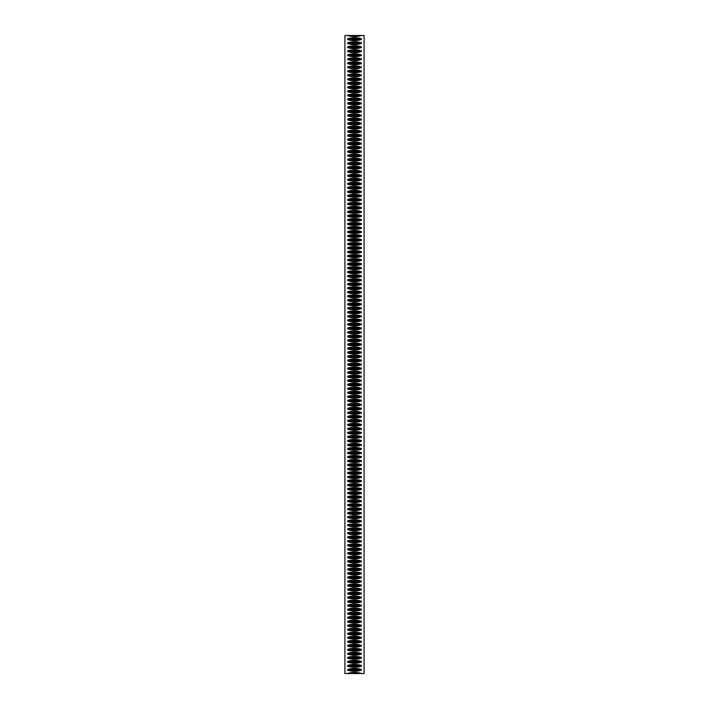 <?xml version="1.0" encoding="UTF-8"?>
<svg xmlns="http://www.w3.org/2000/svg" width="709" height="709" viewBox="0 0 709 709"><rect width="100%" height="100%" fill="white"/><g stroke="black" fill="none" stroke-linecap="round" stroke-linejoin="round"><path stroke-width="1.06" d="M361.351 35.45L361.351 35.565C356.787 36.93 352.213 36.93 347.649 35.565L364.089 35.45L364.089 673.55L361.351 673.435C356.787 672.07 352.213 672.07 347.649 673.435L361.351 673.435M347.649 35.45L344.911 35.45L344.911 673.55L347.649 673.435M361.351 669.42L361.351 670.262C356.787 671.627 352.213 671.627 347.649 670.262L347.649 669.42C352.213 668.055 356.787 668.055 361.351 669.42L347.649 669.42M361.351 665.405L361.351 666.247C356.787 667.612 352.213 667.612 347.649 666.247L347.649 665.405C352.213 664.041 356.787 664.041 361.351 665.405L347.649 665.405M361.351 661.382L361.351 662.233C356.787 663.597 352.213 663.597 347.649 662.233L347.649 661.382C352.213 660.026 356.787 660.026 361.351 661.382L347.649 661.382M361.351 657.367L361.351 658.209C356.787 659.574 352.213 659.574 347.649 658.209L347.649 657.367C352.213 656.002 356.787 656.002 361.351 657.367L347.649 657.367M361.351 653.352L361.351 654.194C356.787 655.559 352.213 655.559 347.649 654.194L347.649 653.352C352.213 651.988 356.787 651.988 361.351 653.352L347.649 653.352M361.351 649.338L361.351 650.18C356.787 651.544 352.213 651.544 347.649 650.18L347.649 649.338C352.213 647.973 356.787 647.973 361.351 649.338L347.649 649.338M361.351 645.314L361.351 646.165C356.787 647.521 352.213 647.521 347.649 646.165L347.649 645.314C352.213 643.958 356.787 643.958 361.351 645.314L347.649 645.314M361.351 641.299L361.351 642.141C356.787 643.506 352.213 643.506 347.649 642.141L347.649 641.299C352.213 639.935 356.787 639.935 361.351 641.299L347.649 641.299M361.351 637.285L361.351 638.127C356.787 639.491 352.213 639.491 347.649 638.127L347.649 637.285C352.213 635.92 356.787 635.92 361.351 637.285L347.649 637.285M361.351 633.261L361.351 634.112C356.787 635.477 352.213 635.477 347.649 634.112L347.649 633.261C352.213 631.905 356.787 631.905 361.351 633.261L347.649 633.261M361.351 629.246L361.351 630.097C356.787 631.453 352.213 631.453 347.649 630.097L347.649 629.246C352.213 627.882 356.787 627.882 361.351 629.246L347.649 629.246M361.351 625.232L361.351 626.074C356.787 627.438 352.213 627.438 347.649 626.074L347.649 625.232C352.213 623.867 356.787 623.867 361.351 625.232L347.649 625.232M361.351 621.217L361.351 622.059C356.787 623.424 352.213 623.424 347.649 622.059L347.649 621.217C352.213 619.852 356.787 619.852 361.351 621.217L347.649 621.217M361.351 617.193L361.351 618.044C356.787 619.409 352.213 619.409 347.649 618.044L347.649 617.193C352.213 615.837 356.787 615.837 361.351 617.193L347.649 617.193M361.351 613.179L361.351 614.029C356.787 615.385 352.213 615.385 347.649 614.029L347.649 613.179C352.213 611.814 356.787 611.814 361.351 613.179L347.649 613.179M361.351 609.164L361.351 610.006C356.787 611.371 352.213 611.371 347.649 610.006L347.649 609.164C352.213 607.799 356.787 607.799 361.351 609.164L347.649 609.164M361.351 605.149L361.351 605.991C356.787 607.356 352.213 607.356 347.649 605.991L347.649 605.149C352.213 603.784 356.787 603.784 361.351 605.149L347.649 605.149M361.351 601.126L361.351 601.976C356.787 603.332 352.213 603.332 347.649 601.976L347.649 601.126C352.213 599.77 356.787 599.77 361.351 601.126L347.649 601.126M361.351 597.111L361.351 597.953C356.787 599.318 352.213 599.318 347.649 597.953L347.649 597.111C352.213 595.746 356.787 595.746 361.351 597.111L347.649 597.111M361.351 593.096L361.351 593.938C356.787 595.303 352.213 595.303 347.649 593.938L347.649 593.096C352.213 591.731 356.787 591.731 361.351 593.096L347.649 593.096M361.351 589.082L361.351 589.923C356.787 591.288 352.213 591.288 347.649 589.923L347.649 589.082C352.213 587.717 356.787 587.717 361.351 589.082L347.649 589.082M361.351 585.058L361.351 585.909C356.787 587.265 352.213 587.265 347.649 585.909L347.649 585.058C352.213 583.693 356.787 583.693 361.351 585.058L347.649 585.058M361.351 581.043L361.351 581.885C356.787 583.25 352.213 583.25 347.649 581.885L347.649 581.043C352.213 579.678 356.787 579.678 361.351 581.043L347.649 581.043M361.351 577.029L361.351 577.87C356.787 579.235 352.213 579.235 347.649 577.87L347.649 577.029C352.213 575.664 356.787 575.664 361.351 577.029L347.649 577.029M361.351 573.005L361.351 573.856C356.787 575.221 352.213 575.221 347.649 573.856L347.649 573.005C352.213 571.649 356.787 571.649 361.351 573.005L347.649 573.005M361.351 568.99L361.351 569.841C356.787 571.197 352.213 571.197 347.649 569.841L347.649 568.99C352.213 567.625 356.787 567.625 361.351 568.99L347.649 568.99M361.351 564.976L361.351 565.817C356.787 567.182 352.213 567.182 347.649 565.817L347.649 564.976C352.213 563.611 356.787 563.611 361.351 564.976L347.649 564.976M361.351 560.961L361.351 561.803C356.787 563.168 352.213 563.168 347.649 561.803L347.649 560.961C352.213 559.596 356.787 559.596 361.351 560.961L347.649 560.961M361.351 556.937L361.351 557.788C356.787 559.153 352.213 559.153 347.649 557.788L347.649 556.937C352.213 555.581 356.787 555.581 361.351 556.937L347.649 556.937M361.351 552.923L361.351 553.764C356.787 555.129 352.213 555.129 347.649 553.764L347.649 552.923C352.213 551.558 356.787 551.558 361.351 552.923L347.649 552.923M361.351 548.908L361.351 549.75C356.787 551.115 352.213 551.115 347.649 549.75L347.649 548.908C352.213 547.543 356.787 547.543 361.351 548.908L347.649 548.908M361.351 544.893L361.351 545.735C356.787 547.1 352.213 547.1 347.649 545.735L347.649 544.893C352.213 543.528 356.787 543.528 361.351 544.893L347.649 544.893M361.351 540.87L361.351 541.72C356.787 543.076 352.213 543.076 347.649 541.72L347.649 540.87C352.213 539.514 356.787 539.514 361.351 540.87L347.649 540.87M361.351 536.855L361.351 537.697C356.787 539.062 352.213 539.062 347.649 537.697L347.649 536.855C352.213 535.49 356.787 535.49 361.351 536.855L347.649 536.855M361.351 532.84L361.351 533.682C356.787 535.047 352.213 535.047 347.649 533.682L347.649 532.84C352.213 531.475 356.787 531.475 361.351 532.84L347.649 532.84M361.351 528.825L361.351 529.667C356.787 531.032 352.213 531.032 347.649 529.667L347.649 528.825C352.213 527.461 356.787 527.461 361.351 528.825L347.649 528.825M361.351 524.802L361.351 525.653C356.787 527.009 352.213 527.009 347.649 525.653L347.649 524.802C352.213 523.437 356.787 523.437 361.351 524.802L347.649 524.802M361.351 520.787L361.351 521.629C356.787 522.994 352.213 522.994 347.649 521.629L347.649 520.787C352.213 519.422 356.787 519.422 361.351 520.787L347.649 520.787M361.351 516.772L361.351 517.614C356.787 518.979 352.213 518.979 347.649 517.614L347.649 516.772C352.213 515.408 356.787 515.408 361.351 516.772L347.649 516.772M361.351 512.749L361.351 513.6C356.787 514.964 352.213 514.964 347.649 513.6L347.649 512.749C352.213 511.393 356.787 511.393 361.351 512.749L347.649 512.749M361.351 508.734L361.351 509.585C356.787 510.941 352.213 510.941 347.649 509.585L347.649 508.734C352.213 507.369 356.787 507.369 361.351 508.734L347.649 508.734M361.351 504.719L361.351 505.561C356.787 506.926 352.213 506.926 347.649 505.561L347.649 504.719C352.213 503.355 356.787 503.355 361.351 504.719L347.649 504.719M361.351 500.705L361.351 501.547C356.787 502.911 352.213 502.911 347.649 501.547L347.649 500.705C352.213 499.34 356.787 499.34 361.351 500.705L347.649 500.705M361.351 496.681L361.351 497.532C356.787 498.888 352.213 498.888 347.649 497.532L347.649 496.681C352.213 495.325 356.787 495.325 361.351 496.681L347.649 496.681M361.351 492.666L361.351 493.508C356.787 494.873 352.213 494.873 347.649 493.508L347.649 492.666C352.213 491.302 356.787 491.302 361.351 492.666L347.649 492.666M361.351 488.652L361.351 489.494C356.787 490.858 352.213 490.858 347.649 489.494L347.649 488.652C352.213 487.287 356.787 487.287 361.351 488.652L347.649 488.652M361.351 484.637L361.351 485.479C356.787 486.844 352.213 486.844 347.649 485.479L347.649 484.637C352.213 483.272 356.787 483.272 361.351 484.637L347.649 484.637M361.351 480.613L361.351 481.464C356.787 482.82 352.213 482.82 347.649 481.464L347.649 480.613C352.213 479.257 356.787 479.257 361.351 480.613L347.649 480.613M361.351 476.599L361.351 477.441C356.787 478.805 352.213 478.805 347.649 477.441L347.649 476.599C352.213 475.234 356.787 475.234 361.351 476.599L347.649 476.599M361.351 472.584L361.351 473.426C356.787 474.791 352.213 474.791 347.649 473.426L347.649 472.584C352.213 471.219 356.787 471.219 361.351 472.584L347.649 472.584M361.351 468.56L361.351 469.411C356.787 470.776 352.213 470.776 347.649 469.411L347.649 468.56C352.213 467.204 356.787 467.204 361.351 468.56L347.649 468.56M361.351 464.546L361.351 465.396C356.787 466.752 352.213 466.752 347.649 465.396L347.649 464.546C352.213 463.181 356.787 463.181 361.351 464.546L347.649 464.546M361.351 460.531L361.351 461.373C356.787 462.738 352.213 462.738 347.649 461.373L347.649 460.531C352.213 459.166 356.787 459.166 361.351 460.531L347.649 460.531M361.351 456.516L361.351 457.358C356.787 458.723 352.213 458.723 347.649 457.358L347.649 456.516C352.213 455.151 356.787 455.151 361.351 456.516L347.649 456.516M361.351 452.493L361.351 453.343C356.787 454.708 352.213 454.708 347.649 453.343L347.649 452.493C352.213 451.137 356.787 451.137 361.351 452.493L347.649 452.493M361.351 448.478L361.351 449.32C356.787 450.685 352.213 450.685 347.649 449.32L347.649 448.478C352.213 447.113 356.787 447.113 361.351 448.478L347.649 448.478M361.351 444.463L361.351 445.305C356.787 446.67 352.213 446.67 347.649 445.305L347.649 444.463C352.213 443.098 356.787 443.098 361.351 444.463L347.649 444.463M361.351 440.449L361.351 441.29C356.787 442.655 352.213 442.655 347.649 441.29L347.649 440.449C352.213 439.084 356.787 439.084 361.351 440.449L347.649 440.449M361.351 436.425L361.351 437.276C356.787 438.632 352.213 438.632 347.649 437.276L347.649 436.425C352.213 435.069 356.787 435.069 361.351 436.425L347.649 436.425M361.351 432.41L361.351 433.252C356.787 434.617 352.213 434.617 347.649 433.252L347.649 432.41C352.213 431.045 356.787 431.045 361.351 432.41L347.649 432.41M361.351 428.396L361.351 429.237C356.787 430.602 352.213 430.602 347.649 429.237L347.649 428.396C352.213 427.031 356.787 427.031 361.351 428.396L347.649 428.396M361.351 424.381L361.351 425.223C356.787 426.588 352.213 426.588 347.649 425.223L347.649 424.381C352.213 423.016 356.787 423.016 361.351 424.381L347.649 424.381M361.351 420.357L361.351 421.208C356.787 422.564 352.213 422.564 347.649 421.208L347.649 420.357C352.213 418.992 356.787 418.992 361.351 420.357L347.649 420.357M361.351 416.343L361.351 417.184C356.787 418.549 352.213 418.549 347.649 417.184L347.649 416.343C352.213 414.978 356.787 414.978 361.351 416.343L347.649 416.343M361.351 412.328L361.351 413.17C356.787 414.535 352.213 414.535 347.649 413.17L347.649 412.328C352.213 410.963 356.787 410.963 361.351 412.328L347.649 412.328M361.351 408.304L361.351 409.155C356.787 410.52 352.213 410.52 347.649 409.155L347.649 408.304C352.213 406.948 356.787 406.948 361.351 408.304L347.649 408.304M361.351 404.29L361.351 405.14C356.787 406.496 352.213 406.496 347.649 405.14L347.649 404.29C352.213 402.925 356.787 402.925 361.351 404.29L347.649 404.29M361.351 400.275L361.351 401.117C356.787 402.482 352.213 402.482 347.649 401.117L347.649 400.275C352.213 398.91 356.787 398.91 361.351 400.275L347.649 400.275M361.351 396.26L361.351 397.102C356.787 398.467 352.213 398.467 347.649 397.102L347.649 396.26C352.213 394.895 356.787 394.895 361.351 396.26L347.649 396.26M361.351 392.237L361.351 393.087C356.787 394.452 352.213 394.452 347.649 393.087L347.649 392.237C352.213 390.881 356.787 390.881 361.351 392.237L347.649 392.237M361.351 388.222L361.351 389.064C356.787 390.429 352.213 390.429 347.649 389.064L347.649 388.222C352.213 386.857 356.787 386.857 361.351 388.222L347.649 388.222M361.351 384.207L361.351 385.049C356.787 386.414 352.213 386.414 347.649 385.049L347.649 384.207C352.213 382.842 356.787 382.842 361.351 384.207L347.649 384.207M361.351 380.192L361.351 381.034C356.787 382.399 352.213 382.399 347.649 381.034L347.649 380.192C352.213 378.828 356.787 378.828 361.351 380.192L347.649 380.192M361.351 376.169L361.351 377.02C356.787 378.376 352.213 378.376 347.649 377.02L347.649 376.169C352.213 374.813 356.787 374.813 361.351 376.169L347.649 376.169M361.351 372.154L361.351 372.996C356.787 374.361 352.213 374.361 347.649 372.996L347.649 372.154C352.213 370.789 356.787 370.789 361.351 372.154L347.649 372.154M361.351 368.139L361.351 368.981C356.787 370.346 352.213 370.346 347.649 368.981L347.649 368.139C352.213 366.775 356.787 366.775 361.351 368.139L347.649 368.139M361.351 364.116L361.351 364.967C356.787 366.331 352.213 366.331 347.649 364.967L347.649 364.116C352.213 362.76 356.787 362.76 361.351 364.116L347.649 364.116M361.351 360.101L361.351 360.952C356.787 362.308 352.213 362.308 347.649 360.952L347.649 360.101C352.213 358.736 356.787 358.736 361.351 360.101L347.649 360.101M361.351 356.086L361.351 356.928C356.787 358.293 352.213 358.293 347.649 356.928L347.649 356.086C352.213 354.722 356.787 354.722 361.351 356.086L347.649 356.086M361.351 352.072L361.351 352.914C356.787 354.278 352.213 354.278 347.649 352.914L347.649 352.072C352.213 350.707 356.787 350.707 361.351 352.072L347.649 352.072M361.351 348.048L361.351 348.899C356.787 350.264 352.213 350.264 347.649 348.899L347.649 348.048C352.213 346.692 356.787 346.692 361.351 348.048L347.649 348.048M361.351 344.033L361.351 344.884C356.787 346.24 352.213 346.24 347.649 344.884L347.649 344.033C352.213 342.669 356.787 342.669 361.351 344.033L347.649 344.033M361.351 340.019L361.351 340.861C356.787 342.225 352.213 342.225 347.649 340.861L347.649 340.019C352.213 338.654 356.787 338.654 361.351 340.019L347.649 340.019M361.351 336.004L361.351 336.846C356.787 338.211 352.213 338.211 347.649 336.846L347.649 336.004C352.213 334.639 356.787 334.639 361.351 336.004L347.649 336.004M361.351 331.98L361.351 332.831C356.787 334.187 352.213 334.187 347.649 332.831L347.649 331.98C352.213 330.624 356.787 330.624 361.351 331.98L347.649 331.98M361.351 327.966L361.351 328.808C356.787 330.172 352.213 330.172 347.649 328.808L347.649 327.966C352.213 326.601 356.787 326.601 361.351 327.966L347.649 327.966M361.351 323.951L361.351 324.793C356.787 326.158 352.213 326.158 347.649 324.793L347.649 323.951C352.213 322.586 356.787 322.586 361.351 323.951L347.649 323.951M361.351 319.936L361.351 320.778C356.787 322.143 352.213 322.143 347.649 320.778L347.649 319.936C352.213 318.571 356.787 318.571 361.351 319.936L347.649 319.936M361.351 315.913L361.351 316.763C356.787 318.119 352.213 318.119 347.649 316.763L347.649 315.913C352.213 314.548 356.787 314.548 361.351 315.913L347.649 315.913M361.351 311.898L361.351 312.74C356.787 314.105 352.213 314.105 347.649 312.74L347.649 311.898C352.213 310.533 356.787 310.533 361.351 311.898L347.649 311.898M361.351 307.883L361.351 308.725C356.787 310.09 352.213 310.09 347.649 308.725L347.649 307.883C352.213 306.518 356.787 306.518 361.351 307.883L347.649 307.883M361.351 303.86L361.351 304.71C356.787 306.075 352.213 306.075 347.649 304.71L347.649 303.86C352.213 302.504 356.787 302.504 361.351 303.86L347.649 303.86M361.351 299.845L361.351 300.696C356.787 302.052 352.213 302.052 347.649 300.696L347.649 299.845C352.213 298.48 356.787 298.48 361.351 299.845L347.649 299.845M361.351 295.83L361.351 296.672C356.787 298.037 352.213 298.037 347.649 296.672L347.649 295.83C352.213 294.465 356.787 294.465 361.351 295.83L347.649 295.83M361.351 291.816L361.351 292.657C356.787 294.022 352.213 294.022 347.649 292.657L347.649 291.816C352.213 290.451 356.787 290.451 361.351 291.816L347.649 291.816M361.351 287.792L361.351 288.643C356.787 290.008 352.213 290.008 347.649 288.643L347.649 287.792C352.213 286.436 356.787 286.436 361.351 287.792L347.649 287.792M361.351 283.777L361.351 284.619C356.787 285.984 352.213 285.984 347.649 284.619L347.649 283.777C352.213 282.412 356.787 282.412 361.351 283.777L347.649 283.777M361.351 279.763L361.351 280.604C356.787 281.969 352.213 281.969 347.649 280.604L347.649 279.763C352.213 278.398 356.787 278.398 361.351 279.763L347.649 279.763M361.351 275.748L361.351 276.59C356.787 277.955 352.213 277.955 347.649 276.59L347.649 275.748C352.213 274.383 356.787 274.383 361.351 275.748L347.649 275.748M361.351 271.724L361.351 272.575C356.787 273.931 352.213 273.931 347.649 272.575L347.649 271.724C352.213 270.368 356.787 270.368 361.351 271.724L347.649 271.724M361.351 267.71L361.351 268.551C356.787 269.916 352.213 269.916 347.649 268.551L347.649 267.71C352.213 266.345 356.787 266.345 361.351 267.71L347.649 267.71M361.351 263.695L361.351 264.537C356.787 265.902 352.213 265.902 347.649 264.537L347.649 263.695C352.213 262.33 356.787 262.33 361.351 263.695L347.649 263.695M361.351 259.68L361.351 260.522C356.787 261.887 352.213 261.887 347.649 260.522L347.649 259.68C352.213 258.315 356.787 258.315 361.351 259.68L347.649 259.68M361.351 255.657L361.351 256.507C356.787 257.863 352.213 257.863 347.649 256.507L347.649 255.657C352.213 254.292 356.787 254.292 361.351 255.657L347.649 255.657M361.351 251.642L361.351 252.484C356.787 253.849 352.213 253.849 347.649 252.484L347.649 251.642C352.213 250.277 356.787 250.277 361.351 251.642L347.649 251.642M361.351 247.627L361.351 248.469C356.787 249.834 352.213 249.834 347.649 248.469L347.649 247.627C352.213 246.262 356.787 246.262 361.351 247.627L347.649 247.627M361.351 243.604L361.351 244.454C356.787 245.819 352.213 245.819 347.649 244.454L347.649 243.604C352.213 242.248 356.787 242.248 361.351 243.604L347.649 243.604M361.351 239.589L361.351 240.44C356.787 241.796 352.213 241.796 347.649 240.44L347.649 239.589C352.213 238.224 356.787 238.224 361.351 239.589L347.649 239.589M361.351 235.574L361.351 236.416C356.787 237.781 352.213 237.781 347.649 236.416L347.649 235.574C352.213 234.209 356.787 234.209 361.351 235.574L347.649 235.574M361.351 231.559L361.351 232.401C356.787 233.766 352.213 233.766 347.649 232.401L347.649 231.559C352.213 230.195 356.787 230.195 361.351 231.559L347.649 231.559M361.351 227.536L361.351 228.387C356.787 229.743 352.213 229.743 347.649 228.387L347.649 227.536C352.213 226.18 356.787 226.18 361.351 227.536L347.649 227.536M361.351 223.521L361.351 224.363C356.787 225.728 352.213 225.728 347.649 224.363L347.649 223.521C352.213 222.156 356.787 222.156 361.351 223.521L347.649 223.521M361.351 219.506L361.351 220.348C356.787 221.713 352.213 221.713 347.649 220.348L347.649 219.506C352.213 218.142 356.787 218.142 361.351 219.506L347.649 219.506M361.351 215.492L361.351 216.334C356.787 217.698 352.213 217.698 347.649 216.334L347.649 215.492C352.213 214.127 356.787 214.127 361.351 215.492L347.649 215.492M361.351 211.468L361.351 212.319C356.787 213.675 352.213 213.675 347.649 212.319L347.649 211.468C352.213 210.112 356.787 210.112 361.351 211.468L347.649 211.468M361.351 207.453L361.351 208.295C356.787 209.66 352.213 209.66 347.649 208.295L347.649 207.453C352.213 206.089 356.787 206.089 361.351 207.453L347.649 207.453M361.351 203.439L361.351 204.281C356.787 205.645 352.213 205.645 347.649 204.281L347.649 203.439C352.213 202.074 356.787 202.074 361.351 203.439L347.649 203.439M361.351 199.415L361.351 200.266C356.787 201.631 352.213 201.631 347.649 200.266L347.649 199.415C352.213 198.059 356.787 198.059 361.351 199.415L347.649 199.415M361.351 195.4L361.351 196.251C356.787 197.607 352.213 197.607 347.649 196.251L347.649 195.4C352.213 194.036 356.787 194.036 361.351 195.4L347.649 195.4M361.351 191.386L361.351 192.228C356.787 193.592 352.213 193.592 347.649 192.228L347.649 191.386C352.213 190.021 356.787 190.021 361.351 191.386L347.649 191.386M361.351 187.371L361.351 188.213C356.787 189.578 352.213 189.578 347.649 188.213L347.649 187.371C352.213 186.006 356.787 186.006 361.351 187.371L347.649 187.371M361.351 183.347L361.351 184.198C356.787 185.563 352.213 185.563 347.649 184.198L347.649 183.347C352.213 181.991 356.787 181.991 361.351 183.347L347.649 183.347M361.351 179.333L361.351 180.175C356.787 181.539 352.213 181.539 347.649 180.175L347.649 179.333C352.213 177.968 356.787 177.968 361.351 179.333L347.649 179.333M361.351 175.318L361.351 176.16C356.787 177.525 352.213 177.525 347.649 176.16L347.649 175.318C352.213 173.953 356.787 173.953 361.351 175.318L347.649 175.318M361.351 171.303L361.351 172.145C356.787 173.51 352.213 173.51 347.649 172.145L347.649 171.303C352.213 169.938 356.787 169.938 361.351 171.303L347.649 171.303M361.351 167.28L361.351 168.13C356.787 169.486 352.213 169.486 347.649 168.13L347.649 167.28C352.213 165.924 356.787 165.924 361.351 167.28L347.649 167.28M361.351 163.265L361.351 164.107C356.787 165.472 352.213 165.472 347.649 164.107L347.649 163.265C352.213 161.9 356.787 161.9 361.351 163.265L347.649 163.265M361.351 159.25L361.351 160.092C356.787 161.457 352.213 161.457 347.649 160.092L347.649 159.25C352.213 157.885 356.787 157.885 361.351 159.25L347.649 159.25M361.351 155.236L361.351 156.077C356.787 157.442 352.213 157.442 347.649 156.077L347.649 155.236C352.213 153.871 356.787 153.871 361.351 155.236L347.649 155.236M361.351 151.212L361.351 152.063C356.787 153.419 352.213 153.419 347.649 152.063L347.649 151.212C352.213 149.847 356.787 149.847 361.351 151.212L347.649 151.212M361.351 147.197L361.351 148.039C356.787 149.404 352.213 149.404 347.649 148.039L347.649 147.197C352.213 145.832 356.787 145.832 361.351 147.197L347.649 147.197M361.351 143.183L361.351 144.024C356.787 145.389 352.213 145.389 347.649 144.024L347.649 143.183C352.213 141.818 356.787 141.818 361.351 143.183L347.649 143.183M361.351 139.159L361.351 140.01C356.787 141.375 352.213 141.375 347.649 140.01L347.649 139.159C352.213 137.803 356.787 137.803 361.351 139.159L347.649 139.159M361.351 135.144L361.351 135.995C356.787 137.351 352.213 137.351 347.649 135.995L347.649 135.144C352.213 133.779 356.787 133.779 361.351 135.144L347.649 135.144M361.351 131.13L361.351 131.971C356.787 133.336 352.213 133.336 347.649 131.971L347.649 131.13C352.213 129.765 356.787 129.765 361.351 131.13L347.649 131.13M361.351 127.115L361.351 127.957C356.787 129.322 352.213 129.322 347.649 127.957L347.649 127.115C352.213 125.75 356.787 125.75 361.351 127.115L347.649 127.115M361.351 123.091L361.351 123.942C356.787 125.307 352.213 125.307 347.649 123.942L347.649 123.091C352.213 121.735 356.787 121.735 361.351 123.091L347.649 123.091M361.351 119.077L361.351 119.918C356.787 121.283 352.213 121.283 347.649 119.918L347.649 119.077C352.213 117.712 356.787 117.712 361.351 119.077L347.649 119.077M361.351 115.062L361.351 115.904C356.787 117.269 352.213 117.269 347.649 115.904L347.649 115.062C352.213 113.697 356.787 113.697 361.351 115.062L347.649 115.062M361.351 111.047L361.351 111.889C356.787 113.254 352.213 113.254 347.649 111.889L347.649 111.047C352.213 109.682 356.787 109.682 361.351 111.047L347.649 111.047M361.351 107.024L361.351 107.874C356.787 109.23 352.213 109.23 347.649 107.874L347.649 107.024C352.213 105.668 356.787 105.668 361.351 107.024L347.649 107.024M361.351 103.009L361.351 103.851C356.787 105.216 352.213 105.216 347.649 103.851L347.649 103.009C352.213 101.644 356.787 101.644 361.351 103.009L347.649 103.009M361.351 98.994L361.351 99.836C356.787 101.201 352.213 101.201 347.649 99.836L347.649 98.994C352.213 97.629 356.787 97.629 361.351 98.994L347.649 98.994M361.351 94.971L361.351 95.821C356.787 97.186 352.213 97.186 347.649 95.821L347.649 94.971C352.213 93.615 356.787 93.615 361.351 94.971L347.649 94.971M361.351 90.956L361.351 91.807C356.787 93.163 352.213 93.163 347.649 91.807L347.649 90.956C352.213 89.591 356.787 89.591 361.351 90.956L347.649 90.956M361.351 86.941L361.351 87.783C356.787 89.148 352.213 89.148 347.649 87.783L347.649 86.941C352.213 85.576 356.787 85.576 361.351 86.941L347.649 86.941M361.351 82.926L361.351 83.768C356.787 85.133 352.213 85.133 347.649 83.768L347.649 82.926C352.213 81.562 356.787 81.562 361.351 82.926L347.649 82.926M361.351 78.903L361.351 79.754C356.787 81.118 352.213 81.118 347.649 79.754L347.649 78.903C352.213 77.547 356.787 77.547 361.351 78.903L347.649 78.903M361.351 74.888L361.351 75.739C356.787 77.095 352.213 77.095 347.649 75.739L347.649 74.888C352.213 73.523 356.787 73.523 361.351 74.888L347.649 74.888M361.351 70.873L361.351 71.715C356.787 73.08 352.213 73.08 347.649 71.715L347.649 70.873C352.213 69.509 356.787 69.509 361.351 70.873L347.649 70.873M361.351 66.859L361.351 67.701C356.787 69.065 352.213 69.065 347.649 67.701L347.649 66.859C352.213 65.494 356.787 65.494 361.351 66.859L347.649 66.859M361.351 62.835L361.351 63.686C356.787 65.042 352.213 65.042 347.649 63.686L347.649 62.835C352.213 61.479 356.787 61.479 361.351 62.835L347.649 62.835M361.351 58.82L361.351 59.662C356.787 61.027 352.213 61.027 347.649 59.662L347.649 58.82C352.213 57.456 356.787 57.456 361.351 58.82L347.649 58.82M361.351 54.806L361.351 55.648C356.787 57.012 352.213 57.012 347.649 55.648L347.649 54.806C352.213 53.441 356.787 53.441 361.351 54.806L347.649 54.806M361.351 50.791L361.351 51.633C356.787 52.998 352.213 52.998 347.649 51.633L347.649 50.791C352.213 49.426 356.787 49.426 361.351 50.791L347.649 50.791M361.351 46.767L361.351 47.618C356.787 48.974 352.213 48.974 347.649 47.618L347.649 46.767C352.213 45.403 356.787 45.403 361.351 46.767L347.649 46.767M361.351 42.753L361.351 43.595C356.787 44.959 352.213 44.959 347.649 43.595L347.649 42.753C352.213 41.388 356.787 41.388 361.351 42.753L347.649 42.753M361.351 38.738L361.351 39.58C356.787 40.945 352.213 40.945 347.649 39.58L347.649 38.738C352.213 37.373 356.787 37.373 361.351 38.738L347.649 38.738M347.649 673.55L361.351 673.55M347.649 35.565L361.351 35.565M347.649 670.262L361.351 670.262M347.649 666.247L361.351 666.247M347.649 662.233L361.351 662.233M347.649 658.209L361.351 658.209M347.649 654.194L361.351 654.194M347.649 650.18L361.351 650.18M347.649 646.165L361.351 646.165M347.649 642.141L361.351 642.141M347.649 638.127L361.351 638.127M347.649 634.112L361.351 634.112M347.649 630.097L361.351 630.097M347.649 626.074L361.351 626.074M347.649 622.059L361.351 622.059M347.649 618.044L361.351 618.044M347.649 614.029L361.351 614.029M347.649 610.006L361.351 610.006M347.649 605.991L361.351 605.991M347.649 601.976L361.351 601.976M347.649 597.953L361.351 597.953M347.649 593.938L361.351 593.938M347.649 589.923L361.351 589.923M347.649 585.909L361.351 585.909M347.649 581.885L361.351 581.885M347.649 577.87L361.351 577.87M347.649 573.856L361.351 573.856M347.649 569.841L361.351 569.841M347.649 565.817L361.351 565.817M347.649 561.803L361.351 561.803M347.649 557.788L361.351 557.788M347.649 553.764L361.351 553.764M347.649 549.75L361.351 549.75M347.649 545.735L361.351 545.735M347.649 541.72L361.351 541.72M347.649 537.697L361.351 537.697M347.649 533.682L361.351 533.682M347.649 529.667L361.351 529.667M347.649 525.653L361.351 525.653M347.649 521.629L361.351 521.629M347.649 517.614L361.351 517.614M347.649 513.6L361.351 513.6M347.649 509.585L361.351 509.585M347.649 505.561L361.351 505.561M347.649 501.547L361.351 501.547M347.649 497.532L361.351 497.532M347.649 493.508L361.351 493.508M347.649 489.494L361.351 489.494M347.649 485.479L361.351 485.479M347.649 481.464L361.351 481.464M347.649 477.441L361.351 477.441M347.649 473.426L361.351 473.426M347.649 469.411L361.351 469.411M347.649 465.396L361.351 465.396M347.649 461.373L361.351 461.373M347.649 457.358L361.351 457.358M347.649 453.343L361.351 453.343M347.649 449.32L361.351 449.32M347.649 445.305L361.351 445.305M347.649 441.29L361.351 441.29M347.649 437.276L361.351 437.276M347.649 433.252L361.351 433.252M347.649 429.237L361.351 429.237M347.649 425.223L361.351 425.223M347.649 421.208L361.351 421.208M347.649 417.184L361.351 417.184M347.649 413.17L361.351 413.17M347.649 409.155L361.351 409.155M347.649 405.14L361.351 405.14M347.649 401.117L361.351 401.117M347.649 397.102L361.351 397.102M347.649 393.087L361.351 393.087M347.649 389.064L361.351 389.064M347.649 385.049L361.351 385.049M347.649 381.034L361.351 381.034M347.649 377.02L361.351 377.02M347.649 372.996L361.351 372.996M347.649 368.981L361.351 368.981M347.649 364.967L361.351 364.967M347.649 360.952L361.351 360.952M347.649 356.928L361.351 356.928M347.649 352.914L361.351 352.914M347.649 348.899L361.351 348.899M347.649 344.884L361.351 344.884M347.649 340.861L361.351 340.861M347.649 336.846L361.351 336.846M347.649 332.831L361.351 332.831M347.649 328.808L361.351 328.808M347.649 324.793L361.351 324.793M347.649 320.778L361.351 320.778M347.649 316.763L361.351 316.763M347.649 312.74L361.351 312.74M347.649 308.725L361.351 308.725M347.649 304.71L361.351 304.71M347.649 300.696L361.351 300.696M347.649 296.672L361.351 296.672M347.649 292.657L361.351 292.657M347.649 288.643L361.351 288.643M347.649 284.619L361.351 284.619M347.649 280.604L361.351 280.604M347.649 276.59L361.351 276.59M347.649 272.575L361.351 272.575M347.649 268.551L361.351 268.551M347.649 264.537L361.351 264.537M347.649 260.522L361.351 260.522M347.649 256.507L361.351 256.507M347.649 252.484L361.351 252.484M347.649 248.469L361.351 248.469M347.649 244.454L361.351 244.454M347.649 240.44L361.351 240.44M347.649 236.416L361.351 236.416M347.649 232.401L361.351 232.401M347.649 228.387L361.351 228.387M347.649 224.363L361.351 224.363M347.649 220.348L361.351 220.348M347.649 216.334L361.351 216.334M347.649 212.319L361.351 212.319M347.649 208.295L361.351 208.295M347.649 204.281L361.351 204.281M347.649 200.266L361.351 200.266M347.649 196.251L361.351 196.251M347.649 192.228L361.351 192.228M347.649 188.213L361.351 188.213M347.649 184.198L361.351 184.198M347.649 180.175L361.351 180.175M347.649 176.16L361.351 176.16M347.649 172.145L361.351 172.145M347.649 168.13L361.351 168.13M347.649 164.107L361.351 164.107M347.649 160.092L361.351 160.092M347.649 156.077L361.351 156.077M347.649 152.063L361.351 152.063M347.649 148.039L361.351 148.039M347.649 144.024L361.351 144.024M347.649 140.01L361.351 140.01M347.649 135.995L361.351 135.995M347.649 131.971L361.351 131.971M347.649 127.957L361.351 127.957M347.649 123.942L361.351 123.942M347.649 119.918L361.351 119.918M347.649 115.904L361.351 115.904M347.649 111.889L361.351 111.889M347.649 107.874L361.351 107.874M347.649 103.851L361.351 103.851M347.649 99.836L361.351 99.836M347.649 95.821L361.351 95.821M347.649 91.807L361.351 91.807M347.649 87.783L361.351 87.783M347.649 83.768L361.351 83.768M347.649 79.754L361.351 79.754M347.649 75.739L361.351 75.739M347.649 71.715L361.351 71.715M347.649 67.701L361.351 67.701M347.649 63.686L361.351 63.686M347.649 59.662L361.351 59.662M347.649 55.648L361.351 55.648M347.649 51.633L361.351 51.633M347.649 47.618L361.351 47.618M347.649 43.595L361.351 43.595M347.649 39.58L361.351 39.58"/></g></svg>
